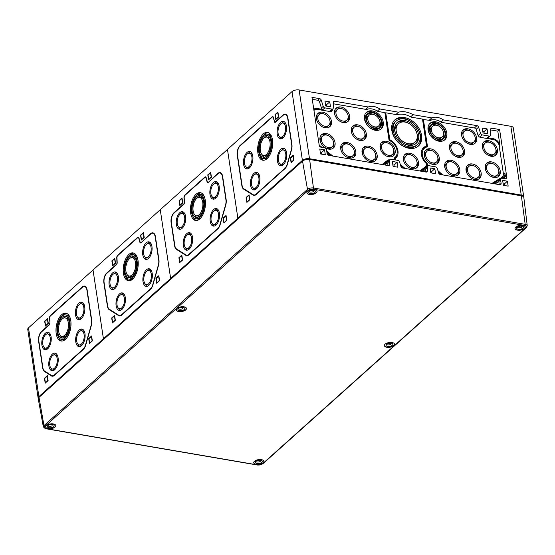 <?xml version="1.0" encoding="UTF-8"?>
<svg xmlns="http://www.w3.org/2000/svg" width="555" height="555" viewBox="0 0 555 555"><rect width="100%" height="100%" fill="white"/><g stroke="black" fill="none" stroke-linecap="round" stroke-linejoin="round"><path stroke-width="0.83" d="M160.249 209.728L93.025 269.994L103.424 338.751L170.649 278.485L171.46 278.624L170.649 278.485L237.873 218.219L238.678 218.358L237.873 218.219L302.406 160.367A5.21 2.428 171.4 0 1 309.51 158.716L521.242 195.048A5.21 2.428 171.4 0 1 523.712 196.678L513.313 127.921A5.21 2.428 171.4 0 0 510.85 126.29L299.11 89.959A5.21 2.428 171.4 0 0 292.006 91.61L160.249 209.728L170.649 278.485L160.249 209.728M104.236 338.89L103.424 338.751L104.236 338.89M140.915 242.375A1.304 0.666 -80.3 0 1 140.172 242.195A1.304 0.666 -80.3 0 1 140.11 242.029L138.958 237.928A2.171 1.11 -80.3 0 0 138.854 237.644A2.171 1.11 -80.3 0 0 137.619 237.353L117.611 255.286A2.171 1.11 -80.3 0 0 116.744 257.846L116.959 262.786A1.304 0.666 -80.3 0 1 116.439 264.319L106.72 273.032A7.381 3.781 -80.3 0 0 103.889 282.904L107.392 306.076A7.381 3.781 -80.3 0 0 109.196 309.648L118.631 315.642A7.381 3.781 -80.3 0 0 121.607 315.115L150.516 289.204A7.381 3.781 -80.3 0 0 150.759 288.968A7.381 3.781 -80.3 0 0 152.923 284.895L158.501 265.443A7.381 3.781 -80.3 0 0 158.931 259.879L155.421 236.701A7.381 3.781 -80.3 0 0 154.845 234.661A7.381 3.781 -80.3 0 0 150.641 233.662L141.136 242.604M112.429 322.913L115.343 320.304L114.594 315.365L111.68 317.973L112.429 322.913M156.663 283.258L159.576 280.65L158.827 275.71L155.913 278.319L156.663 283.258M112.623 265.796L115.537 263.188L114.788 258.248L111.874 260.864L112.623 265.796M141.303 240.086L144.217 237.478L143.468 232.538L140.561 235.147L141.303 240.086M141.469 239.503L140.838 235.327L143.301 233.114L143.932 237.297L141.574 239.843M140.838 235.327L143.301 233.114M140.561 235.147L140.928 235.209M112.79 265.221L112.159 261.037L114.621 258.831L115.253 263.008L112.894 265.554M112.159 261.037L114.843 258.595M111.874 260.864L112.242 260.926M156.829 282.682L156.198 278.499L158.661 276.293L159.292 280.469L156.933 283.015M156.198 278.499L158.883 276.057M155.913 278.319L156.281 278.381M112.596 322.33L111.964 318.154L114.427 315.948L115.058 320.124L112.7 322.67M111.964 318.154L114.427 315.948M111.68 317.973L112.048 318.036M128.85 254.488A14.118 7.236 -80.3 0 0 123.203 269.598A14.118 7.236 -80.3 0 0 128.33 280.747A14.118 7.236 -80.3 0 0 137.848 268.058A14.118 7.236 -80.3 0 0 133.103 252.92A14.118 7.236 -80.3 0 0 128.85 254.488M133.824 253.122A14.118 7.236 -80.3 0 0 130.321 254.738A14.118 7.236 -80.3 0 0 129.246 255.862M125.673 276.688A14.118 7.236 -80.3 0 0 129.079 280.795M128.621 279.033A12.377 6.341 -80.3 0 0 136.967 267.905A12.377 6.341 -80.3 0 0 132.811 254.634A12.377 6.341 -80.3 0 0 129.079 256.008A12.377 6.341 -80.3 0 0 124.133 269.258A12.377 6.341 -80.3 0 0 128.621 279.033L130.092 279.283A12.377 6.341 -80.3 0 0 133.658 278.055M137.231 257.229A12.377 6.341 -80.3 0 0 134.282 254.884L132.811 254.634M129.253 257.145A11.072 5.675 -80.3 0 0 124.819 269.002A11.072 5.675 -80.3 0 0 128.843 277.75A11.072 5.675 -80.3 0 0 136.308 267.794A11.072 5.675 -80.3 0 0 132.589 255.917A11.072 5.675 -80.3 0 0 129.253 257.145M133.484 256.223A11.072 5.675 -80.3 0 0 131.091 257.458A11.072 5.675 -80.3 0 0 130.668 257.867M127.685 275.266A11.072 5.675 -80.3 0 0 129.787 277.757M129.142 276.036A9.338 4.787 -80.3 0 0 135.434 267.642A9.338 4.787 -80.3 0 0 132.298 257.631A9.338 4.787 -80.3 0 0 129.481 258.665A9.338 4.787 -80.3 0 0 125.749 268.662A9.338 4.787 -80.3 0 0 129.142 276.036L130.973 276.348A9.338 4.787 -80.3 0 0 132.603 276.113M135.593 258.713A9.338 4.787 -80.3 0 0 134.137 257.943L132.298 257.631M146.173 242.84A8.901 4.565 -80.3 0 0 142.614 252.372A8.901 4.565 -80.3 0 0 145.847 259.4A8.901 4.565 -80.3 0 0 151.848 251.401A8.901 4.565 -80.3 0 0 148.858 241.848A8.901 4.565 -80.3 0 0 146.173 242.84M149.746 242.195A8.901 4.565 -80.3 0 0 148.012 243.152A8.901 4.565 -80.3 0 0 147.498 243.673M145.167 257.229A8.901 4.565 -80.3 0 0 146.797 259.372M146.138 257.686A7.166 3.67 -80.3 0 0 150.974 251.249A7.166 3.67 -80.3 0 0 148.567 243.562A7.166 3.67 -80.3 0 0 146.402 244.36A7.166 3.67 -80.3 0 0 143.537 252.032A7.166 3.67 -80.3 0 0 146.138 257.686L147.977 258.006A7.166 3.67 -80.3 0 0 149.045 257.895M151.369 244.339A7.166 3.67 -80.3 0 0 150.398 243.881L148.567 243.562M112.561 272.97A8.901 4.565 -80.3 0 0 109.002 282.502A8.901 4.565 -80.3 0 0 112.235 289.537A8.901 4.565 -80.3 0 0 118.236 281.531A8.901 4.565 -80.3 0 0 115.246 271.985A8.901 4.565 -80.3 0 0 112.561 272.97M116.134 272.325A8.901 4.565 -80.3 0 0 114.399 273.289A8.901 4.565 -80.3 0 0 113.886 273.809M111.555 287.365A8.901 4.565 -80.3 0 0 113.185 289.509M112.526 287.823A7.166 3.67 -80.3 0 0 117.362 281.378A7.166 3.67 -80.3 0 0 114.954 273.698A7.166 3.67 -80.3 0 0 112.79 274.489A7.166 3.67 -80.3 0 0 109.925 282.162A7.166 3.67 -80.3 0 0 112.526 287.823L114.365 288.135A7.166 3.67 -80.3 0 0 115.433 288.024M117.757 274.468A7.166 3.67 -80.3 0 0 116.793 274.01L114.954 273.698M146.43 269.786A8.901 4.565 -80.3 0 0 142.871 279.318A8.901 4.565 -80.3 0 0 146.104 286.345A8.901 4.565 -80.3 0 0 152.105 278.346A8.901 4.565 -80.3 0 0 149.115 268.793A8.901 4.565 -80.3 0 0 146.43 269.786M150.003 269.14A8.901 4.565 -80.3 0 0 148.268 270.098A8.901 4.565 -80.3 0 0 147.755 270.618M145.431 284.174A8.901 4.565 -80.3 0 0 147.054 286.318M146.395 284.632A7.166 3.67 -80.3 0 0 151.231 278.194A7.166 3.67 -80.3 0 0 148.823 270.507A7.166 3.67 -80.3 0 0 146.659 271.305A7.166 3.67 -80.3 0 0 143.794 278.978A7.166 3.67 -80.3 0 0 146.395 284.632L148.234 284.951A7.166 3.67 -80.3 0 0 149.302 284.84M151.626 271.284A7.166 3.67 -80.3 0 0 150.662 270.826L148.823 270.507M119.54 293.893A8.901 4.565 -80.3 0 0 115.981 303.425A8.901 4.565 -80.3 0 0 119.214 310.453A8.901 4.565 -80.3 0 0 125.215 302.447A8.901 4.565 -80.3 0 0 122.225 292.901A8.901 4.565 -80.3 0 0 119.54 293.893M123.113 293.248A8.901 4.565 -80.3 0 0 121.379 294.205A8.901 4.565 -80.3 0 0 120.865 294.726M118.541 308.282A8.901 4.565 -80.3 0 0 120.164 310.425M119.505 308.74A7.166 3.67 -80.3 0 0 124.341 302.302A7.166 3.67 -80.3 0 0 121.933 294.615A7.166 3.67 -80.3 0 0 119.769 295.413A7.166 3.67 -80.3 0 0 116.904 303.085A7.166 3.67 -80.3 0 0 119.505 308.74L121.344 309.059A7.166 3.67 -80.3 0 0 122.412 308.948M124.736 295.392A7.166 3.67 -80.3 0 0 123.772 294.927L121.933 294.615M121.552 314.74L150.454 288.822A6.951 3.559 -80.3 0 0 152.722 284.771L158.307 265.318A6.951 3.559 -80.3 0 0 158.702 260.08L155.199 236.902A6.951 3.559 -80.3 0 0 152.792 233.267A6.951 3.559 -80.3 0 0 150.696 234.037L140.977 242.757A1.734 0.888 -80.3 0 1 140.45 242.944A1.734 0.888 -80.3 0 1 139.902 242.292L138.75 238.192A1.734 0.888 -80.3 0 0 138.202 237.54A1.734 0.888 -80.3 0 0 137.675 237.727L117.667 255.668A1.734 0.888 -80.3 0 0 116.973 257.714L117.188 262.654A1.734 0.888 -80.3 0 1 116.494 264.7L106.775 273.414A6.951 3.559 -80.3 0 0 104.111 282.703L107.615 305.881A6.951 3.559 -80.3 0 0 109.314 309.232L118.742 315.233A6.951 3.559 -80.3 0 0 119.457 315.511A6.951 3.559 -80.3 0 0 121.552 314.74L150.821 288.884A6.951 3.559 -80.3 0 0 150.911 288.808M119.644 315.531A6.951 3.559 -80.3 0 0 119.825 315.573A6.951 3.559 -80.3 0 0 121.92 314.803L121.607 315.115M138.937 237.866A1.734 0.888 -80.3 0 0 138.57 237.602A1.734 0.888 -80.3 0 0 138.375 237.609M140.269 242.355A1.734 0.888 -80.3 0 0 140.353 242.584A1.734 0.888 -80.3 0 0 140.644 242.937M154.928 234.862A6.951 3.559 -80.3 0 0 153.159 233.329A6.951 3.559 -80.3 0 0 152.972 233.308M227.474 149.462L237.873 218.219L227.474 149.462M208.139 182.109A1.304 0.666 -80.3 0 1 207.397 181.936A1.304 0.666 -80.3 0 1 207.334 181.762L206.182 177.669A2.171 1.11 -80.3 0 0 206.078 177.378A2.171 1.11 -80.3 0 0 204.844 177.087L184.836 195.02A2.171 1.11 -80.3 0 0 183.969 197.58L184.184 202.519A1.304 0.666 -80.3 0 1 183.663 204.053L173.944 212.766A7.381 3.781 -80.3 0 0 171.106 222.638L174.617 245.816A7.381 3.781 -80.3 0 0 176.421 249.382L185.849 255.376A7.381 3.781 -80.3 0 0 188.832 254.856L217.74 228.938A7.381 3.781 -80.3 0 0 217.983 228.702A7.381 3.781 -80.3 0 0 220.148 224.629L225.725 205.177A7.381 3.781 -80.3 0 0 226.156 199.613L222.645 176.441A7.381 3.781 -80.3 0 0 222.062 174.395A7.381 3.781 -80.3 0 0 217.858 173.396L208.361 182.338M179.653 262.647L182.567 260.038L181.818 255.099L178.904 257.707L179.653 262.647M223.887 222.992L226.801 220.384L226.051 215.444L223.138 218.059L223.887 222.992M179.848 205.537L182.761 202.922L182.012 197.982L179.099 200.598L179.848 205.537M208.527 179.82L211.441 177.212L210.692 172.272L207.778 174.881L208.527 179.82M208.694 179.237L208.063 175.061L210.525 172.855L211.157 177.031L208.798 179.577M208.063 175.061L210.747 172.619M207.778 174.881L208.146 174.943M180.014 204.955L179.383 200.778L181.846 198.565L182.477 202.742L180.118 205.288M179.383 200.778L181.846 198.565M179.099 200.598L179.466 200.66M224.053 222.416L223.422 218.233L225.885 216.027L226.516 220.203L224.158 222.749M223.422 218.233L226.107 215.791M223.138 218.059L223.505 218.122M179.82 262.071L179.189 257.888L181.651 255.682L182.283 259.858L179.924 262.404M179.189 257.888L181.874 255.446M178.904 257.707L179.272 257.777M196.075 194.222A14.118 7.236 -80.3 0 0 190.427 209.332A14.118 7.236 -80.3 0 0 195.554 220.481A14.118 7.236 -80.3 0 0 205.073 207.792A14.118 7.236 -80.3 0 0 200.327 192.654A14.118 7.236 -80.3 0 0 196.075 194.222M201.049 192.856A14.118 7.236 -80.3 0 0 197.545 194.472A14.118 7.236 -80.3 0 0 196.47 195.596M192.897 216.422A14.118 7.236 -80.3 0 0 196.303 220.529M195.846 218.767A12.377 6.341 -80.3 0 0 204.191 207.639A12.377 6.341 -80.3 0 0 200.036 194.368A12.377 6.341 -80.3 0 0 196.303 195.742A12.377 6.341 -80.3 0 0 191.35 208.992A12.377 6.341 -80.3 0 0 195.846 218.767L197.316 219.017A12.377 6.341 -80.3 0 0 200.882 217.789M204.455 196.963A12.377 6.341 -80.3 0 0 201.507 194.618L200.036 194.368M196.477 196.879A11.072 5.675 -80.3 0 0 192.044 208.736A11.072 5.675 -80.3 0 0 196.068 217.484A11.072 5.675 -80.3 0 0 203.532 207.528A11.072 5.675 -80.3 0 0 199.814 195.651A11.072 5.675 -80.3 0 0 196.477 196.879M200.709 195.957A11.072 5.675 -80.3 0 0 198.315 197.198A11.072 5.675 -80.3 0 0 197.892 197.608M194.909 215A11.072 5.675 -80.3 0 0 197.011 217.491M196.359 215.77A9.338 4.787 -80.3 0 0 202.658 207.376A9.338 4.787 -80.3 0 0 199.523 197.365A9.338 4.787 -80.3 0 0 196.706 198.399A9.338 4.787 -80.3 0 0 192.974 208.396A9.338 4.787 -80.3 0 0 196.359 215.77L198.197 216.089A9.338 4.787 -80.3 0 0 199.828 215.846M202.811 198.447A9.338 4.787 -80.3 0 0 201.361 197.677L199.523 197.365M213.398 182.574A8.901 4.565 -80.3 0 0 209.839 192.106A8.901 4.565 -80.3 0 0 213.071 199.134A8.901 4.565 -80.3 0 0 219.072 191.135A8.901 4.565 -80.3 0 0 216.082 181.589A8.901 4.565 -80.3 0 0 213.398 182.574M216.97 181.929A8.901 4.565 -80.3 0 0 215.236 182.886A8.901 4.565 -80.3 0 0 214.723 183.407M212.392 196.963A8.901 4.565 -80.3 0 0 214.022 199.106M213.363 197.427A7.166 3.67 -80.3 0 0 218.191 190.982A7.166 3.67 -80.3 0 0 215.784 183.296A7.166 3.67 -80.3 0 0 213.626 184.094A7.166 3.67 -80.3 0 0 210.761 191.766A7.166 3.67 -80.3 0 0 213.363 197.427L215.201 197.74A7.166 3.67 -80.3 0 0 216.27 197.629M218.594 184.073A7.166 3.67 -80.3 0 0 217.622 183.615L215.784 183.296M179.785 212.704A8.901 4.565 -80.3 0 0 176.226 222.236A8.901 4.565 -80.3 0 0 179.459 229.27A8.901 4.565 -80.3 0 0 185.46 221.265A8.901 4.565 -80.3 0 0 182.47 211.719A8.901 4.565 -80.3 0 0 179.785 212.704M183.358 212.059A8.901 4.565 -80.3 0 0 181.624 213.023A8.901 4.565 -80.3 0 0 181.11 213.543M178.779 227.099A8.901 4.565 -80.3 0 0 180.41 229.243M179.751 227.557A7.166 3.67 -80.3 0 0 184.579 221.112A7.166 3.67 -80.3 0 0 182.172 213.432A7.166 3.67 -80.3 0 0 180.014 214.223A7.166 3.67 -80.3 0 0 177.149 221.896A7.166 3.67 -80.3 0 0 179.751 227.557L181.589 227.869A7.166 3.67 -80.3 0 0 182.657 227.765M184.981 214.209A7.166 3.67 -80.3 0 0 184.01 213.744L182.172 213.432M213.654 209.519A8.901 4.565 -80.3 0 0 210.095 219.052A8.901 4.565 -80.3 0 0 213.328 226.079A8.901 4.565 -80.3 0 0 219.329 218.08A8.901 4.565 -80.3 0 0 216.339 208.534A8.901 4.565 -80.3 0 0 213.654 209.519M217.227 208.874A8.901 4.565 -80.3 0 0 215.493 209.832A8.901 4.565 -80.3 0 0 214.979 210.352M212.655 223.908A8.901 4.565 -80.3 0 0 214.279 226.058M213.62 224.373A7.166 3.67 -80.3 0 0 218.455 217.928A7.166 3.67 -80.3 0 0 216.048 210.241A7.166 3.67 -80.3 0 0 213.883 211.039A7.166 3.67 -80.3 0 0 211.018 218.712A7.166 3.67 -80.3 0 0 213.62 224.373L215.458 224.685A7.166 3.67 -80.3 0 0 216.526 224.574M218.85 211.018A7.166 3.67 -80.3 0 0 217.886 210.56L216.048 210.241M186.764 233.627A8.901 4.565 -80.3 0 0 183.205 243.159A8.901 4.565 -80.3 0 0 186.438 250.187A8.901 4.565 -80.3 0 0 192.439 242.188A8.901 4.565 -80.3 0 0 189.449 232.635A8.901 4.565 -80.3 0 0 186.764 233.627M190.337 232.982A8.901 4.565 -80.3 0 0 188.603 233.939A8.901 4.565 -80.3 0 0 188.089 234.46M185.765 248.016A8.901 4.565 -80.3 0 0 187.389 250.159M186.73 248.474A7.166 3.67 -80.3 0 0 191.565 242.035A7.166 3.67 -80.3 0 0 189.158 234.349A7.166 3.67 -80.3 0 0 186.993 235.147A7.166 3.67 -80.3 0 0 184.128 242.819A7.166 3.67 -80.3 0 0 186.73 248.474L188.568 248.793A7.166 3.67 -80.3 0 0 189.637 248.682M191.961 235.126A7.166 3.67 -80.3 0 0 190.996 234.668L189.158 234.349M188.776 254.474L217.678 228.556A6.951 3.559 -80.3 0 0 219.947 224.504L225.531 205.052A6.951 3.559 -80.3 0 0 225.927 199.814L222.423 176.636A6.951 3.559 -80.3 0 0 220.016 173A6.951 3.559 -80.3 0 0 217.921 173.777L208.201 182.491A1.734 0.888 -80.3 0 1 207.674 182.685A1.734 0.888 -80.3 0 1 207.126 182.026L205.974 177.933A1.734 0.888 -80.3 0 0 205.426 177.274A1.734 0.888 -80.3 0 0 204.899 177.468L184.891 195.402A1.734 0.888 -80.3 0 0 184.198 197.448L184.413 202.388A1.734 0.888 -80.3 0 1 183.719 204.434L173.999 213.148A6.951 3.559 -80.3 0 0 171.335 222.437L174.839 245.615A6.951 3.559 -80.3 0 0 176.539 248.966L185.967 254.967A6.951 3.559 -80.3 0 0 186.681 255.245A6.951 3.559 -80.3 0 0 188.776 254.474L218.046 228.625A6.951 3.559 -80.3 0 0 218.136 228.542M186.862 255.265A6.951 3.559 -80.3 0 0 187.049 255.307A6.951 3.559 -80.3 0 0 189.144 254.537L188.832 254.856M206.162 177.6A1.734 0.888 -80.3 0 0 205.794 177.336A1.734 0.888 -80.3 0 0 205.6 177.343M207.494 182.089A1.734 0.888 -80.3 0 0 207.577 182.317A1.734 0.888 -80.3 0 0 207.868 182.678M222.153 174.596A6.951 3.559 -80.3 0 0 220.384 173.07A6.951 3.559 -80.3 0 0 220.196 173.042M395.75 160.006L395.5 158.341L394.765 159.007M423.111 148.109A12.161 8.769 48.1 0 1 425.463 147.068L426.58 146.069A12.161 8.769 48.1 0 0 423.645 147.575A12.161 8.769 48.1 0 0 426.379 163.642L426.795 166.382A2.754 1.984 48.1 0 0 425.352 166.687L421.335 169.899L420.697 171.134M426.205 167.235L426.795 166.382M425.414 167.867A2.171 1.568 48.1 0 0 424.603 168.13L420.905 171.093M384.955 113.109L385.746 112.783L397.019 114.719A21.132 15.242 48.1 0 1 411.227 117.154L422.501 119.089L426.58 146.069M419.49 170.926A12.016 8.665 48.1 0 0 421.335 169.899M321.65 154.137L321.428 152.639L320.304 152.445M324.564 149.829L319.784 149.004L320.533 153.943L325.306 154.762L324.564 149.829L321.428 152.639M394.216 166.59L393.988 165.092L392.871 164.897M397.13 162.282L392.35 161.456L393.093 166.396L397.873 167.215L397.13 162.282L393.988 165.092M326.826 106.185L326.597 104.687L325.48 104.493M329.732 101.87L324.959 101.052L325.702 105.991L330.482 106.81L329.732 101.87L326.597 104.687M504.495 185.516L504.273 184.017L503.149 183.823M507.409 181.201L502.629 180.382L503.378 185.321L508.151 186.14L507.409 181.201L504.273 184.017M431.936 173.063L431.707 171.564L430.583 171.37M434.842 168.755L430.063 167.929L430.812 172.869L435.592 173.687L434.842 168.755L431.707 171.564M484.154 133.179L483.932 131.681L482.808 131.493M487.068 128.871L482.288 128.052L483.037 132.992L487.817 133.81L487.068 128.871L483.932 131.681M316.433 109.328L317.349 108.509A6.951 5.009 48.1 0 0 313.776 109.286M317.349 108.509L323.059 109.488L324.848 107.878A1.734 1.256 48.1 0 1 323.211 106.373L321.269 100.164A1.734 1.256 48.1 0 0 319.631 98.658L311.972 97.34L319.236 145.396A1.734 1.256 48.1 0 0 320.936 147.172L324.432 147.769A2.171 1.568 48.1 0 1 326.555 149.982L327.103 153.589A1.734 1.256 48.1 0 0 328.803 155.365L388.368 165.584A1.734 1.256 48.1 0 0 389.298 165.362A1.734 1.256 48.1 0 0 389.624 164.578L389.714 160.194A1.734 1.256 48.1 0 1 390.04 159.417L388.923 160.416A1.734 1.256 48.1 0 0 388.597 161.2L389.714 160.194M312.271 99.31L317.842 100.268A1.734 1.256 48.1 0 1 319.479 101.766L321.421 107.982A1.734 1.256 48.1 0 0 323.059 109.488M499.278 146.437L500.013 145.771A6.951 5.009 48.1 0 0 493.215 138.688L487.505 137.709A1.734 1.256 48.1 0 0 488.435 137.48L490.225 135.871A1.734 1.256 48.1 0 0 490.558 135.094L490.675 129.232A1.734 1.256 48.1 0 1 491.002 128.448A1.734 1.256 48.1 0 1 491.931 128.226L499.59 129.537L497.8 131.147L490.662 129.919M500.013 145.771L497.8 131.147M439.685 174.256L440.233 173.764L438.388 172.078M440.233 173.764A14.069 10.15 48.1 0 0 441.287 174.665M437.944 170.642L440.691 173.167A13.029 9.393 48.1 0 0 443.015 174.964M487.505 137.709L489.295 136.1A1.734 1.256 48.1 0 0 490.225 135.871M390.04 159.417A1.734 1.256 48.1 0 1 390.97 159.188L397.873 160.374A1.734 1.256 48.1 0 1 399.51 161.873L400.96 166.528A1.734 1.256 48.1 0 0 402.597 168.026L426.087 172.057A1.734 1.256 48.1 0 0 427.017 171.835A1.734 1.256 48.1 0 0 427.343 171.051L427.433 166.667A1.734 1.256 48.1 0 1 427.759 165.889A1.734 1.256 48.1 0 1 428.689 165.661L435.585 166.847A1.734 1.256 48.1 0 1 437.222 168.345L438.679 172.994A1.734 1.256 48.1 0 0 440.316 174.499L499.882 184.725A1.734 1.256 48.1 0 0 500.811 184.496A1.734 1.256 48.1 0 0 501.123 183.455L500.575 179.848A2.171 1.568 48.1 0 1 500.964 178.543A2.171 1.568 48.1 0 1 502.129 178.266L505.619 178.863A1.734 1.256 48.1 0 0 506.548 178.634A1.734 1.256 48.1 0 0 506.861 177.593L499.59 129.537M500.964 178.543L499.847 179.549A2.171 1.568 48.1 0 0 499.458 180.854L500.575 179.848M499.264 184.614L498.806 181.575L499.458 180.854M427.759 165.889L426.635 166.888A1.734 1.256 48.1 0 0 426.309 167.672L427.433 166.667M425.567 171.967L425.623 169.102L426.309 167.672M387.848 165.494L387.903 162.629L388.597 161.2M332.313 109.397L332.299 110.001A2.754 1.984 48.1 0 1 331.293 111.527A2.754 1.984 48.1 0 1 330.308 111.597L317.488 109.397A5.932 4.28 48.1 0 0 315.358 109.543L313.95 110.056A6.514 4.697 48.1 0 0 313.894 110.077M330.447 111.617A2.171 1.568 48.1 0 0 330.683 110.854M394.681 158.487A11.724 8.457 48.1 0 0 395.805 156.878L396.464 155.539A11.142 8.034 48.1 0 0 389.062 140.242L384.886 112.637L377.893 111.437A13.32 9.601 48.1 0 0 367.313 109.3A13.32 9.601 48.1 0 0 366.758 109.522L333.312 103.785M387.702 161.394A2.171 1.568 48.1 0 0 386.89 161.658L383.186 164.627M394.903 158.876A12.161 8.769 48.1 0 0 396.901 154.38M502.559 177.843A6.951 5.009 48.1 0 0 503.163 175.664M432.47 119.818A14.333 10.337 48.1 0 0 429.48 120.289M422.563 119.436L430.354 120.442A13.32 9.601 48.1 0 1 430.909 120.213L430.305 120.428M399.184 114.274A22.151 15.97 48.1 0 0 396.374 114.607M368.874 108.905A14.333 10.337 48.1 0 0 365.884 109.377M329.927 111.527A1.734 1.256 48.1 0 0 329.982 111.486L332.896 108.877A1.734 1.256 48.1 0 0 333.222 108.093L333.34 102.231A1.734 1.256 48.1 0 1 333.666 101.454A1.734 1.256 48.1 0 1 334.596 101.225L368.194 106.99L365.592 109.328M315.691 109.446A6.951 5.009 48.1 0 0 313.832 109.654M423.361 119.242L427.537 146.846A11.142 8.034 48.1 0 0 426.289 147.165L424.88 147.679A11.724 8.457 48.1 0 0 422.098 149.663M425.775 146.791L425.858 147.325M501.72 178.238A6.514 4.697 48.1 0 0 502.365 177.329L503.024 175.984A5.932 4.28 48.1 0 0 503.35 173.403L499.153 145.625A5.932 4.28 48.1 0 0 493.346 139.576L480.526 137.376A2.754 1.984 48.1 0 1 477.931 134.99L475.989 128.774A0.722 0.52 48.1 0 0 475.309 128.149L441.489 122.35A13.32 9.601 48.1 0 0 430.909 120.213M494.006 183.136L499.958 179.445M329.365 111.43L331.966 109.099L324.848 107.878M331.966 109.099A1.734 1.256 48.1 0 0 332.896 108.877M377.4 111.104L379.773 108.981A14.333 10.337 48.1 0 0 368.194 106.99M395.902 114.524L398.504 112.193L379.773 108.981M410.665 116.841L413.059 114.691A22.151 15.97 48.1 0 0 398.504 112.193M429.188 120.241L431.79 117.903L413.059 114.691M440.996 122.017L443.369 119.894A14.333 10.337 48.1 0 0 431.79 117.903M478.153 135.524L480.547 133.373L478.604 127.164A1.734 1.256 48.1 0 0 476.967 125.659L443.369 119.894M480.547 133.373A1.734 1.256 48.1 0 0 482.184 134.879L489.295 136.1M503.552 178.509L503.753 178.328A7.992 5.765 48.1 0 0 504.335 177.884A7.992 5.765 48.1 0 0 505.411 176.393L504.883 172.945A6.951 5.009 48.1 0 1 503.642 177.107A6.951 5.009 48.1 0 1 503.128 177.496L501.928 178.238M505.001 178.759L504.793 177.406M499.923 179.48L494.318 182.956A13.029 9.393 48.1 0 1 493.097 183.559M426.656 166.875L422.66 170.073A13.029 9.393 48.1 0 1 420.773 171.148M400.224 164.169L402.972 166.694A13.029 9.393 48.1 0 0 405.303 168.491M388.944 160.402L384.948 163.6A13.029 9.393 48.1 0 1 383.054 164.675M326.735 151.168L331.508 155.018A13.029 9.393 48.1 0 0 332.979 156.08M322.004 147.352L320.526 146.159A6.951 5.009 48.1 0 1 319.146 144.793M523.705 197.067A5.21 2.428 171.4 0 0 523.712 196.678M394.889 159.861L394.577 157.773A11.142 8.034 48.1 0 0 396.464 155.539M381.778 164.453A12.016 8.665 48.1 0 0 383.616 163.427L382.985 164.662M389.423 159.972L389.048 159.909A2.754 1.984 48.1 0 0 387.633 160.215L383.616 163.427M315.358 109.543A5.932 4.28 48.1 0 0 313.964 110.535M491.036 156.26A8.901 6.417 48.1 0 0 495.802 155.102A8.901 6.417 48.1 0 0 496.461 146.867A8.901 6.417 48.1 0 0 488.677 140.686A8.901 6.417 48.1 0 0 483.911 141.837A8.901 6.417 48.1 0 0 483.252 150.072A8.901 6.417 48.1 0 0 491.036 156.26M432.942 164.419A8.901 6.417 48.1 0 0 437.708 163.26A8.901 6.417 48.1 0 0 438.367 155.025A8.901 6.417 48.1 0 0 430.583 148.844A8.901 6.417 48.1 0 0 425.817 150.003A8.901 6.417 48.1 0 0 425.158 158.237A8.901 6.417 48.1 0 0 432.942 164.419M453.435 175.893A8.901 6.417 48.1 0 0 458.201 174.735A8.901 6.417 48.1 0 0 458.86 166.5A8.901 6.417 48.1 0 0 451.083 160.319A8.901 6.417 48.1 0 0 446.317 161.477A8.901 6.417 48.1 0 0 445.658 169.712A8.901 6.417 48.1 0 0 453.435 175.893M426.289 147.165A11.142 8.034 48.1 0 0 427.17 163.364L426.42 163.926M427.579 166.049L427.17 163.364M491.813 183.337A12.016 8.665 48.1 0 0 493.041 182.748L492.653 183.483M503.024 175.984A5.932 4.28 48.1 0 1 501.852 177.281L493.041 182.748M474.796 179.556A8.901 6.417 48.1 0 0 479.562 178.398A8.901 6.417 48.1 0 0 480.221 170.163A8.901 6.417 48.1 0 0 472.437 163.982A8.901 6.417 48.1 0 0 467.671 165.14A8.901 6.417 48.1 0 0 467.012 173.375A8.901 6.417 48.1 0 0 474.796 179.556M493.888 177.468A8.901 6.417 48.1 0 0 498.654 176.31A8.901 6.417 48.1 0 0 499.313 168.075A8.901 6.417 48.1 0 0 491.529 161.894A8.901 6.417 48.1 0 0 486.763 163.052A8.901 6.417 48.1 0 0 486.104 171.287A8.901 6.417 48.1 0 0 493.888 177.468M458.215 157.287A8.901 6.417 48.1 0 0 462.981 156.128A8.901 6.417 48.1 0 0 463.64 147.894A8.901 6.417 48.1 0 0 455.856 141.712A8.901 6.417 48.1 0 0 451.09 142.871A8.901 6.417 48.1 0 0 450.431 151.106A8.901 6.417 48.1 0 0 458.215 157.287M470.3 144.376A8.901 6.417 48.1 0 0 475.066 143.218A8.901 6.417 48.1 0 0 475.725 134.983A8.901 6.417 48.1 0 0 467.941 128.802A8.901 6.417 48.1 0 0 463.175 129.953A8.901 6.417 48.1 0 0 462.516 138.188A8.901 6.417 48.1 0 0 470.3 144.376M438.915 141.206A11.072 7.985 48.1 0 0 444.846 139.77A11.072 7.985 48.1 0 0 445.665 129.523A11.072 7.985 48.1 0 0 435.987 121.836A11.072 7.985 48.1 0 0 430.063 123.272A11.072 7.985 48.1 0 0 429.237 133.519A11.072 7.985 48.1 0 0 438.915 141.206M395.5 158.341A12.161 8.769 48.1 0 0 395.771 158.119A12.161 8.769 48.1 0 0 389.825 139.756L389.208 140.311M389.825 139.756L385.746 112.783M412.122 168.803A8.901 6.417 48.1 0 0 416.881 167.645A8.901 6.417 48.1 0 0 417.547 159.41A8.901 6.417 48.1 0 0 409.763 153.229A8.901 6.417 48.1 0 0 404.997 154.387A8.901 6.417 48.1 0 0 404.338 162.615A8.901 6.417 48.1 0 0 412.122 168.803M409.014 148.289A17.593 12.682 48.1 0 0 418.428 146A17.593 12.682 48.1 0 0 419.733 129.731A17.593 12.682 48.1 0 0 404.366 117.521A17.593 12.682 48.1 0 0 394.945 119.804A17.593 12.682 48.1 0 0 393.648 136.072A17.593 12.682 48.1 0 0 409.014 148.289M325.098 127.782A8.901 6.417 48.1 0 0 329.864 126.623A8.901 6.417 48.1 0 0 330.523 118.388A8.901 6.417 48.1 0 0 322.746 112.207A8.901 6.417 48.1 0 0 317.98 113.366A8.901 6.417 48.1 0 0 317.321 121.6A8.901 6.417 48.1 0 0 325.098 127.782M388.826 156.85A8.901 6.417 48.1 0 0 393.592 155.691A8.901 6.417 48.1 0 0 394.251 147.457A8.901 6.417 48.1 0 0 386.474 141.275A8.901 6.417 48.1 0 0 381.708 142.434A8.901 6.417 48.1 0 0 381.049 150.669A8.901 6.417 48.1 0 0 388.826 156.85M349.442 158.043A8.901 6.417 48.1 0 0 354.208 156.892A8.901 6.417 48.1 0 0 354.867 148.657A8.901 6.417 48.1 0 0 347.09 142.469A8.901 6.417 48.1 0 0 342.324 143.627A8.901 6.417 48.1 0 0 341.665 151.862A8.901 6.417 48.1 0 0 349.442 158.043M370.802 161.713A8.901 6.417 48.1 0 0 375.568 160.555A8.901 6.417 48.1 0 0 376.228 152.32A8.901 6.417 48.1 0 0 368.444 146.138A8.901 6.417 48.1 0 0 363.678 147.297A8.901 6.417 48.1 0 0 363.019 155.525A8.901 6.417 48.1 0 0 370.802 161.713M328.685 149.122A8.901 6.417 48.1 0 0 333.451 147.963A8.901 6.417 48.1 0 0 334.11 139.728A8.901 6.417 48.1 0 0 326.333 133.547A8.901 6.417 48.1 0 0 321.567 134.698A8.901 6.417 48.1 0 0 320.908 142.933A8.901 6.417 48.1 0 0 328.685 149.122M359.994 140.429A8.901 6.417 48.1 0 0 364.76 139.27A8.901 6.417 48.1 0 0 365.419 131.035A8.901 6.417 48.1 0 0 357.635 124.854A8.901 6.417 48.1 0 0 352.869 126.013A8.901 6.417 48.1 0 0 352.21 134.248A8.901 6.417 48.1 0 0 359.994 140.429M343.254 122.572A8.901 6.417 48.1 0 0 348.02 121.413A8.901 6.417 48.1 0 0 348.679 113.178A8.901 6.417 48.1 0 0 340.902 106.997A8.901 6.417 48.1 0 0 336.136 108.156A8.901 6.417 48.1 0 0 335.477 116.39A8.901 6.417 48.1 0 0 343.254 122.572M375.326 130.293A11.072 7.985 48.1 0 0 381.25 128.857A11.072 7.985 48.1 0 0 382.069 118.61A11.072 7.985 48.1 0 0 372.391 110.924A11.072 7.985 48.1 0 0 366.466 112.36A11.072 7.985 48.1 0 0 365.648 122.606A11.072 7.985 48.1 0 0 375.326 130.293M404.824 120.56A14.118 10.177 -131.9 0 1 417.159 130.363A14.118 10.177 -131.9 0 1 416.111 143.412A14.118 10.177 -131.9 0 1 399.114 139.7A14.118 10.177 -131.9 0 1 397.269 122.391A14.118 10.177 -131.9 0 1 404.824 120.56M404.595 119.041A15.852 11.433 -131.9 0 1 418.449 130.043A15.852 11.433 -131.9 0 1 417.27 144.709A15.852 11.433 -131.9 0 1 398.178 140.533A15.852 11.433 -131.9 0 1 396.11 121.101A15.852 11.433 -131.9 0 1 404.595 119.041M409.992 154.748A7.166 5.168 -131.9 0 1 416.257 159.722A7.166 5.168 -131.9 0 1 415.723 166.347A7.166 5.168 -131.9 0 1 407.092 164.46A7.166 5.168 -131.9 0 1 406.156 155.678A7.166 5.168 -131.9 0 1 409.992 154.748M363.157 147.845A8.901 6.417 -131.9 0 1 367.327 147.137A8.901 6.417 -131.9 0 1 369.706 147.921M375.603 154.491A8.901 6.417 -131.9 0 1 374.965 161.012M415.723 166.347L414.606 167.353A7.166 5.168 -131.9 0 1 409.736 168.019M403.846 161.45A7.166 5.168 -131.9 0 1 405.039 156.683L406.156 155.678M405.053 122.079A12.377 8.929 -131.9 0 1 415.868 130.675A12.377 8.929 -131.9 0 1 414.953 142.122A12.377 8.929 -131.9 0 1 400.044 138.861A12.377 8.929 -131.9 0 1 398.428 123.689A12.377 8.929 -131.9 0 1 405.053 122.079M414.953 142.122L413.829 143.128A12.377 8.929 -131.9 0 1 405.094 144.161M395.327 133.262A12.377 8.929 -131.9 0 1 397.304 124.688L398.428 123.689M396.735 122.926A14.118 10.177 -131.9 0 1 403.7 121.559A14.118 10.177 -131.9 0 1 407.169 122.648M416.937 133.547A14.118 10.177 -131.9 0 1 415.529 143.884M417.27 144.709L416.375 145.507A15.852 11.433 -131.9 0 1 397.283 141.338A15.852 11.433 -131.9 0 1 395.209 121.906L396.11 121.101M394.515 120.22A17.593 12.682 -131.9 0 1 403.464 118.319A17.593 12.682 -131.9 0 1 418.657 130.175A17.593 12.682 -131.9 0 1 417.971 146.388M521.027 195.749A3.906 1.825 171.4 0 0 520.576 195.651L318.577 161.012M318.577 160.985L308.837 159.32A3.906 1.825 171.4 0 0 303.911 160.249M372.911 114.344A7.166 5.168 -131.9 0 1 379.176 119.318A7.166 5.168 -131.9 0 1 378.642 125.943A7.166 5.168 -131.9 0 1 370.012 124.056A7.166 5.168 -131.9 0 1 369.075 115.273A7.166 5.168 -131.9 0 1 372.911 114.344M378.642 125.943L377.525 126.949A7.166 5.168 -131.9 0 1 372.655 127.615M366.758 121.045A7.166 5.168 -131.9 0 1 367.951 116.279L369.075 115.273M367.396 114.524A8.901 6.417 -131.9 0 1 371.559 113.824A8.901 6.417 -131.9 0 1 373.945 114.607M379.835 121.177A8.901 6.417 -131.9 0 1 379.204 127.692M372.683 112.818A8.901 6.417 -131.9 0 1 380.459 119.006A8.901 6.417 -131.9 0 1 379.8 127.241A8.901 6.417 -131.9 0 1 369.075 124.896A8.901 6.417 -131.9 0 1 367.916 113.976A8.901 6.417 -131.9 0 1 372.683 112.818M372.62 112.443A9.338 6.736 -131.9 0 1 380.785 118.923A9.338 6.736 -131.9 0 1 380.092 127.56A9.338 6.736 -131.9 0 1 368.846 125.104A9.338 6.736 -131.9 0 1 367.625 113.657A9.338 6.736 -131.9 0 1 372.62 112.443M380.092 127.56L379.197 128.365A9.338 6.736 -131.9 0 1 367.951 125.909A9.338 6.736 -131.9 0 1 366.73 114.462L367.625 113.657M366.036 112.79A11.072 7.985 -131.9 0 1 371.496 111.728A11.072 7.985 -131.9 0 1 380.994 119.054A11.072 7.985 -131.9 0 1 380.785 129.232M436.507 125.257A7.166 5.168 -131.9 0 1 442.765 130.231A7.166 5.168 -131.9 0 1 442.238 136.856A7.166 5.168 -131.9 0 1 433.608 134.969A7.166 5.168 -131.9 0 1 432.671 126.186A7.166 5.168 -131.9 0 1 436.507 125.257M442.238 136.856L441.114 137.862A7.166 5.168 -131.9 0 1 436.251 138.528M430.354 131.958A7.166 5.168 -131.9 0 1 431.547 127.192L432.671 126.186M430.992 125.437A8.901 6.417 -131.9 0 1 435.155 124.736A8.901 6.417 -131.9 0 1 437.541 125.52M443.431 132.09A8.901 6.417 -131.9 0 1 442.793 138.611M436.279 123.737A8.901 6.417 -131.9 0 1 444.055 129.919A8.901 6.417 -131.9 0 1 443.396 138.153A8.901 6.417 -131.9 0 1 432.671 135.808A8.901 6.417 -131.9 0 1 431.512 124.889A8.901 6.417 -131.9 0 1 436.279 123.737M436.216 123.356A9.338 6.736 -131.9 0 1 444.375 129.842A9.338 6.736 -131.9 0 1 443.688 138.472A9.338 6.736 -131.9 0 1 432.442 136.017A9.338 6.736 -131.9 0 1 431.221 124.57A9.338 6.736 -131.9 0 1 436.216 123.356M443.688 138.472L442.793 139.277A9.338 6.736 -131.9 0 1 431.54 136.821A9.338 6.736 -131.9 0 1 430.326 125.374L431.221 124.57M429.632 123.703A11.072 7.985 -131.9 0 1 435.092 122.641A11.072 7.985 -131.9 0 1 444.583 129.967A11.072 7.985 -131.9 0 1 444.375 140.144M341.131 108.516A7.166 5.168 -131.9 0 1 347.388 113.491A7.166 5.168 -131.9 0 1 346.861 120.123A7.166 5.168 -131.9 0 1 338.231 118.236A7.166 5.168 -131.9 0 1 337.294 109.446A7.166 5.168 -131.9 0 1 341.131 108.516M346.861 120.123L345.737 121.122A7.166 5.168 -131.9 0 1 340.874 121.795M334.977 115.218A7.166 5.168 -131.9 0 1 336.17 110.452L337.294 109.446M335.615 108.704A8.901 6.417 -131.9 0 1 339.778 108.003A8.901 6.417 -131.9 0 1 342.164 108.78M348.054 115.357A8.901 6.417 -131.9 0 1 347.416 121.871M468.17 130.321A7.166 5.168 -131.9 0 1 474.435 135.295A7.166 5.168 -131.9 0 1 473.901 141.92A7.166 5.168 -131.9 0 1 465.27 140.033A7.166 5.168 -131.9 0 1 464.334 131.251A7.166 5.168 -131.9 0 1 468.17 130.321M473.901 141.92L472.784 142.926A7.166 5.168 -131.9 0 1 467.914 143.592M462.024 137.023A7.166 5.168 -131.9 0 1 463.217 132.256L464.334 131.251M462.655 130.501A8.901 6.417 -131.9 0 1 466.824 129.801A8.901 6.417 -131.9 0 1 469.204 130.585M475.094 137.154A8.901 6.417 -131.9 0 1 474.463 143.669M322.975 113.726A7.166 5.168 -131.9 0 1 329.24 118.701A7.166 5.168 -131.9 0 1 328.706 125.333A7.166 5.168 -131.9 0 1 320.075 123.446A7.166 5.168 -131.9 0 1 319.139 114.656A7.166 5.168 -131.9 0 1 322.975 113.726M328.706 125.333L327.589 126.339A7.166 5.168 -131.9 0 1 322.719 127.005M316.829 120.428A7.166 5.168 -131.9 0 1 318.022 115.662L319.139 114.656M317.46 113.914A8.901 6.417 -131.9 0 1 321.623 113.213A8.901 6.417 -131.9 0 1 324.009 113.99M329.899 120.567A8.901 6.417 -131.9 0 1 329.268 127.081M488.913 142.205A7.166 5.168 -131.9 0 1 495.171 147.179A7.166 5.168 -131.9 0 1 494.644 153.804A7.166 5.168 -131.9 0 1 486.013 151.917A7.166 5.168 -131.9 0 1 485.077 143.135A7.166 5.168 -131.9 0 1 488.913 142.205M494.644 153.804L493.52 154.81A7.166 5.168 -131.9 0 1 488.65 155.476M482.76 148.906A7.166 5.168 -131.9 0 1 483.953 144.14L485.077 143.135M483.398 142.385A8.901 6.417 -131.9 0 1 487.561 141.685A8.901 6.417 -131.9 0 1 489.94 142.469M495.837 149.038A8.901 6.417 -131.9 0 1 495.199 155.56M357.864 126.373A7.166 5.168 -131.9 0 1 364.129 131.355A7.166 5.168 -131.9 0 1 363.594 137.98A7.166 5.168 -131.9 0 1 354.964 136.093A7.166 5.168 -131.9 0 1 354.028 127.303A7.166 5.168 -131.9 0 1 357.864 126.373M363.594 137.98L362.477 138.986A7.166 5.168 -131.9 0 1 357.607 139.652M351.717 133.075A7.166 5.168 -131.9 0 1 352.911 128.309L354.028 127.303M352.349 126.561A8.901 6.417 -131.9 0 1 356.518 125.86A8.901 6.417 -131.9 0 1 358.898 126.637M364.795 133.214A8.901 6.417 -131.9 0 1 364.156 139.728M456.085 143.232A7.166 5.168 -131.9 0 1 462.35 148.206A7.166 5.168 -131.9 0 1 461.822 154.831A7.166 5.168 -131.9 0 1 453.185 152.944A7.166 5.168 -131.9 0 1 452.256 144.161A7.166 5.168 -131.9 0 1 456.085 143.232M461.822 154.831L460.699 155.837A7.166 5.168 -131.9 0 1 455.828 156.503M449.938 149.933A7.166 5.168 -131.9 0 1 451.132 145.167L452.256 144.161M450.577 143.419A8.901 6.417 -131.9 0 1 454.739 142.718A8.901 6.417 -131.9 0 1 457.119 143.495M463.016 150.065A8.901 6.417 -131.9 0 1 462.377 156.586M386.703 142.795A7.166 5.168 -131.9 0 1 392.968 147.769A7.166 5.168 -131.9 0 1 392.434 154.401A7.166 5.168 -131.9 0 1 383.803 152.514A7.166 5.168 -131.9 0 1 382.867 143.724A7.166 5.168 -131.9 0 1 386.703 142.795M392.434 154.401L391.317 155.4A7.166 5.168 -131.9 0 1 386.446 156.073M380.55 149.496A7.166 5.168 -131.9 0 1 381.743 144.73L382.867 143.724M381.188 142.982A8.901 6.417 -131.9 0 1 385.35 142.281A8.901 6.417 -131.9 0 1 387.737 143.058M393.627 149.628A8.901 6.417 -131.9 0 1 392.995 156.149M430.812 150.363A7.166 5.168 -131.9 0 1 437.076 155.338A7.166 5.168 -131.9 0 1 436.542 161.97A7.166 5.168 -131.9 0 1 427.912 160.083A7.166 5.168 -131.9 0 1 426.975 151.293A7.166 5.168 -131.9 0 1 430.812 150.363M436.542 161.97L435.425 162.969A7.166 5.168 -131.9 0 1 430.555 163.642M424.665 157.065A7.166 5.168 -131.9 0 1 425.858 152.299L426.975 151.293M425.296 150.551A8.901 6.417 -131.9 0 1 429.466 149.85A8.901 6.417 -131.9 0 1 431.846 150.627M437.742 157.204A8.901 6.417 -131.9 0 1 437.104 163.718M326.562 135.066A7.166 5.168 -131.9 0 1 332.82 140.04A7.166 5.168 -131.9 0 1 332.292 146.666A7.166 5.168 -131.9 0 1 323.662 144.779A7.166 5.168 -131.9 0 1 322.726 135.996A7.166 5.168 -131.9 0 1 326.562 135.066M332.292 146.666L331.168 147.672A7.166 5.168 -131.9 0 1 326.305 148.338M320.408 141.768A7.166 5.168 -131.9 0 1 321.602 137.002L322.726 135.996M321.047 135.247A8.901 6.417 -131.9 0 1 325.209 134.546A8.901 6.417 -131.9 0 1 327.596 135.33M333.486 141.9A8.901 6.417 -131.9 0 1 332.847 148.421M491.758 163.413A7.166 5.168 -131.9 0 1 498.022 168.387A7.166 5.168 -131.9 0 1 497.488 175.019A7.166 5.168 -131.9 0 1 488.858 173.132A7.166 5.168 -131.9 0 1 487.921 164.342A7.166 5.168 -131.9 0 1 491.758 163.413M497.488 175.019L496.371 176.018A7.166 5.168 -131.9 0 1 491.501 176.691M485.611 170.114A7.166 5.168 -131.9 0 1 486.804 165.348L487.921 164.342M486.242 163.6A8.901 6.417 -131.9 0 1 490.412 162.899A8.901 6.417 -131.9 0 1 492.791 163.676M498.688 170.246A8.901 6.417 -131.9 0 1 498.05 176.768M347.319 143.988A7.166 5.168 -131.9 0 1 353.577 148.969A7.166 5.168 -131.9 0 1 353.049 155.594A7.166 5.168 -131.9 0 1 344.419 153.707A7.166 5.168 -131.9 0 1 343.483 144.924A7.166 5.168 -131.9 0 1 347.319 143.988M353.049 155.594L351.925 156.6A7.166 5.168 -131.9 0 1 347.062 157.266M341.165 150.696A7.166 5.168 -131.9 0 1 342.359 145.93L343.483 144.924M341.804 144.175A8.901 6.417 -131.9 0 1 345.966 143.474A8.901 6.417 -131.9 0 1 348.353 144.251M354.243 150.828A8.901 6.417 -131.9 0 1 353.604 157.343M368.673 147.658A7.166 5.168 -131.9 0 1 374.937 152.632A7.166 5.168 -131.9 0 1 374.41 159.257A7.166 5.168 -131.9 0 1 365.773 157.37A7.166 5.168 -131.9 0 1 364.836 148.587A7.166 5.168 -131.9 0 1 368.673 147.658M374.41 159.257L373.286 160.263A7.166 5.168 -131.9 0 1 368.416 160.929M362.526 154.359A7.166 5.168 -131.9 0 1 363.719 149.593L364.836 148.587M404.477 154.935A8.901 6.417 -131.9 0 1 408.64 154.228A8.901 6.417 -131.9 0 1 411.026 155.011M416.916 161.581A8.901 6.417 -131.9 0 1 416.285 168.103M451.312 161.838A7.166 5.168 -131.9 0 1 457.577 166.812A7.166 5.168 -131.9 0 1 457.042 173.438A7.166 5.168 -131.9 0 1 448.412 171.55A7.166 5.168 -131.9 0 1 447.476 162.768A7.166 5.168 -131.9 0 1 451.312 161.838M457.042 173.438L455.926 174.443A7.166 5.168 -131.9 0 1 451.055 175.109M445.159 168.54A7.166 5.168 -131.9 0 1 446.352 163.774L447.476 162.768M445.797 162.025A8.901 6.417 -131.9 0 1 449.959 161.325A8.901 6.417 -131.9 0 1 452.346 162.102M458.236 168.671A8.901 6.417 -131.9 0 1 457.604 175.193M472.666 165.501A7.166 5.168 -131.9 0 1 478.93 170.475A7.166 5.168 -131.9 0 1 478.403 177.107A7.166 5.168 -131.9 0 1 469.766 175.22A7.166 5.168 -131.9 0 1 468.836 166.431A7.166 5.168 -131.9 0 1 472.666 165.501M478.403 177.107L477.279 178.113A7.166 5.168 -131.9 0 1 472.409 178.779M466.519 172.203A7.166 5.168 -131.9 0 1 467.712 167.437L468.836 166.431M467.157 165.688A8.901 6.417 -131.9 0 1 471.32 164.988A8.901 6.417 -131.9 0 1 473.699 165.765M479.596 172.341A8.901 6.417 -131.9 0 1 478.958 178.856M401.966 167.783L402.514 167.291A14.069 10.15 48.1 0 0 403.568 168.193M402.514 167.291L400.675 165.605M425.623 169.102L422.66 171.467A14.069 10.15 48.1 0 0 422.66 171.467L426.296 168.498M422.501 171.446A14.069 10.15 48.1 0 0 423.333 170.864M387.903 162.629L384.948 164.995A14.069 10.15 48.1 0 0 384.948 164.995L388.576 162.025M384.788 164.974A14.069 10.15 48.1 0 0 385.621 164.398M503.628 178.523A7.992 5.765 48.1 0 0 503.669 178.488L504.335 177.884M329.441 155.476L327.103 153.589M331.037 155.747L326.902 152.285M498.806 181.575L495.067 183.899M499.479 180.979L494.935 183.788A14.069 10.15 48.1 0 1 494.831 183.858M277.75 112.589L278.381 116.765L275.918 118.978L275.287 114.795L277.972 112.374M275.287 114.795L277.972 112.353M275.002 114.621L277.916 112.006L278.666 116.945L275.752 119.554L275.002 114.621L275.37 114.684M248.876 195.416L249.507 199.592L247.044 201.805L246.413 197.622L249.098 195.2L246.413 197.622M246.129 197.448L249.042 194.833L249.792 199.772L246.878 202.388L246.129 197.448L246.496 197.511M293.109 155.761L293.741 159.937L291.278 162.15L290.647 157.974L293.331 155.546L290.647 157.974M290.362 157.793L293.276 155.178L294.025 160.118L291.111 162.733L290.362 157.793L290.73 157.856M263.93 138.133A9.338 4.787 99.7 0 1 266.747 137.099A9.338 4.787 99.7 0 1 269.883 147.11A9.338 4.787 99.7 0 1 263.583 155.504A9.338 4.787 99.7 0 1 260.198 148.13A9.338 4.787 99.7 0 1 263.93 138.133M266.747 137.099L268.585 137.411A9.338 4.787 99.7 0 1 270.035 138.188M267.052 155.58A9.338 4.787 99.7 0 1 265.422 155.823L263.583 155.504M265.117 137.342A11.072 5.675 99.7 0 1 265.54 136.932A11.072 5.675 99.7 0 1 267.933 135.691M264.236 157.225A11.072 5.675 99.7 0 1 262.133 154.734M263.701 136.613A11.072 5.675 99.7 0 1 267.038 135.385A11.072 5.675 99.7 0 1 270.757 147.262A11.072 5.675 99.7 0 1 263.292 157.218A11.072 5.675 99.7 0 1 259.268 148.469A11.072 5.675 99.7 0 1 263.701 136.613M263.528 135.475A12.377 6.341 99.7 0 1 267.26 134.102A12.377 6.341 99.7 0 1 271.416 147.373A12.377 6.341 99.7 0 1 263.07 158.501A12.377 6.341 99.7 0 1 258.575 148.726A12.377 6.341 99.7 0 1 263.528 135.475M267.26 134.102L268.731 134.352A12.377 6.341 99.7 0 1 271.679 136.703M268.107 157.53A12.377 6.341 99.7 0 1 264.541 158.758L263.07 158.501M263.694 135.33A14.118 7.236 99.7 0 1 264.77 134.206A14.118 7.236 99.7 0 1 268.273 132.589M263.528 160.27A14.118 7.236 99.7 0 1 260.122 156.156M263.299 133.956A14.118 7.236 99.7 0 1 267.552 132.388A14.118 7.236 99.7 0 1 272.297 147.526A14.118 7.236 99.7 0 1 262.779 160.215A14.118 7.236 99.7 0 1 257.652 149.066A14.118 7.236 99.7 0 1 263.299 133.956M247.239 153.964A7.166 3.67 99.7 0 1 249.396 153.166A7.166 3.67 99.7 0 1 251.803 160.853A7.166 3.67 99.7 0 1 246.975 167.291A7.166 3.67 99.7 0 1 244.373 161.63A7.166 3.67 99.7 0 1 247.239 153.964M249.396 153.166L251.235 153.478A7.166 3.67 99.7 0 1 252.206 153.943M249.882 167.499A7.166 3.67 99.7 0 1 248.813 167.61L246.975 167.291M248.335 153.277A8.901 4.565 99.7 0 1 248.848 152.757A8.901 4.565 99.7 0 1 250.582 151.799M247.634 168.977A8.901 4.565 99.7 0 1 246.004 166.833M247.01 152.445A8.901 4.565 99.7 0 1 249.695 151.453A8.901 4.565 99.7 0 1 252.685 160.999A8.901 4.565 99.7 0 1 246.684 169.004A8.901 4.565 99.7 0 1 243.451 161.977A8.901 4.565 99.7 0 1 247.01 152.445M280.851 123.827A7.166 3.67 99.7 0 1 283.008 123.037A7.166 3.67 99.7 0 1 285.416 130.716A7.166 3.67 99.7 0 1 280.587 137.161A7.166 3.67 99.7 0 1 277.986 131.5A7.166 3.67 99.7 0 1 280.851 123.827M283.008 123.037L284.847 123.349A7.166 3.67 99.7 0 1 285.818 123.807M283.494 137.362A7.166 3.67 99.7 0 1 282.426 137.474L280.587 137.161M281.947 123.141A8.901 4.565 99.7 0 1 282.46 122.627A8.901 4.565 99.7 0 1 284.195 121.663M281.246 138.847A8.901 4.565 99.7 0 1 279.616 136.696M280.622 122.308A8.901 4.565 99.7 0 1 283.307 121.323A8.901 4.565 99.7 0 1 286.297 130.869A8.901 4.565 99.7 0 1 280.296 138.875A8.901 4.565 99.7 0 1 277.063 131.84A8.901 4.565 99.7 0 1 280.622 122.308M254.218 174.881A7.166 3.67 99.7 0 1 256.382 174.083A7.166 3.67 99.7 0 1 258.79 181.769A7.166 3.67 99.7 0 1 253.954 188.214A7.166 3.67 99.7 0 1 251.353 182.553A7.166 3.67 99.7 0 1 254.218 174.881M256.382 174.083L258.221 174.402A7.166 3.67 99.7 0 1 259.185 174.86M256.861 188.416A7.166 3.67 99.7 0 1 255.793 188.527L253.954 188.214M255.314 174.194A8.901 4.565 99.7 0 1 255.827 173.673A8.901 4.565 99.7 0 1 257.562 172.716M254.613 189.893A8.901 4.565 99.7 0 1 252.983 187.75M253.989 173.361A8.901 4.565 99.7 0 1 256.674 172.376A8.901 4.565 99.7 0 1 259.664 181.922A8.901 4.565 99.7 0 1 253.663 189.921A8.901 4.565 99.7 0 1 250.43 182.893A8.901 4.565 99.7 0 1 253.989 173.361M281.107 150.773A7.166 3.67 99.7 0 1 283.272 149.982A7.166 3.67 99.7 0 1 285.679 157.662A7.166 3.67 99.7 0 1 280.844 164.107A7.166 3.67 99.7 0 1 278.242 158.446A7.166 3.67 99.7 0 1 281.107 150.773M283.272 149.982L285.11 150.294A7.166 3.67 99.7 0 1 286.075 150.752M283.751 164.308A7.166 3.67 99.7 0 1 282.682 164.419L280.844 164.107M282.204 150.093A8.901 4.565 99.7 0 1 282.717 149.572A8.901 4.565 99.7 0 1 284.451 148.608M281.503 165.792A8.901 4.565 99.7 0 1 279.873 163.649M280.879 149.253A8.901 4.565 99.7 0 1 283.563 148.268A8.901 4.565 99.7 0 1 286.553 157.814A8.901 4.565 99.7 0 1 280.552 165.82A8.901 4.565 99.7 0 1 277.32 158.785A8.901 4.565 99.7 0 1 280.879 149.253M274.35 121.76A1.734 0.888 99.7 0 0 274.898 122.419A1.734 0.888 99.7 0 0 275.419 122.225L283.168 115.28A6.951 3.559 99.7 0 1 285.263 114.503A6.951 3.559 99.7 0 1 287.677 118.139L291.687 144.661A6.951 3.559 99.7 0 1 291.285 149.899L287.171 164.238A6.951 3.559 99.7 0 1 284.902 168.297L256.001 194.208A6.951 3.559 99.7 0 1 253.906 194.978A6.951 3.559 99.7 0 1 253.191 194.701L243.763 188.707A6.951 3.559 99.7 0 1 242.063 185.349L237.491 155.15A6.951 3.559 99.7 0 1 240.162 145.854L272.123 117.202A1.734 0.888 99.7 0 1 272.651 117.008A1.734 0.888 99.7 0 1 273.199 117.667L274.69 121.822M285.36 168.276A6.951 3.559 99.7 0 1 285.27 168.359L256.368 194.271A6.951 3.559 99.7 0 1 254.273 195.041A6.951 3.559 99.7 0 1 254.086 194.999M285.45 114.545A6.951 3.559 99.7 0 1 285.631 114.573A6.951 3.559 99.7 0 1 287.407 116.099M275.086 122.412A1.734 0.888 99.7 0 1 274.801 122.051A1.734 0.888 99.7 0 1 274.718 121.822M272.824 117.077A1.734 0.888 99.7 0 1 273.018 117.07A1.734 0.888 99.7 0 1 273.386 117.334M284.965 168.671A7.381 3.781 99.7 0 0 285.208 168.436A7.381 3.781 99.7 0 0 287.372 164.37L291.486 150.023A7.381 3.781 99.7 0 0 291.909 144.46L287.899 117.938A7.381 3.781 99.7 0 0 287.317 115.898A7.381 3.781 99.7 0 0 283.112 114.899L275.363 121.843A1.304 0.666 99.7 0 1 274.621 121.67A1.304 0.666 99.7 0 1 274.558 121.496L273.407 117.403A2.171 1.11 99.7 0 0 273.303 117.112A2.171 1.11 99.7 0 0 272.068 116.821L240.1 145.472A7.381 3.781 99.7 0 0 237.269 155.351L241.834 185.55A7.381 3.781 99.7 0 0 243.645 189.116L253.073 195.11A7.381 3.781 99.7 0 0 256.056 194.59L284.902 168.297M28.492 327.845L38.892 396.603L103.424 338.751L93.025 269.994L28.492 327.845A5.21 2.428 171.4 0 0 27.75 329.386L38.149 398.143A5.21 2.428 171.4 0 0 38.274 398.511M38.892 396.603A5.21 2.428 171.4 0 0 38.149 398.143M49.735 323.045A1.304 0.666 -80.3 0 1 49.215 324.585L41.465 331.529A7.381 3.781 -80.3 0 0 38.635 341.401L42.645 367.916A7.381 3.781 -80.3 0 0 44.449 371.482L51.407 375.908A7.381 3.781 -80.3 0 0 54.383 375.381L83.292 349.47A7.381 3.781 -80.3 0 0 83.534 349.234A7.381 3.781 -80.3 0 0 85.699 345.161L91.277 325.709A7.381 3.781 -80.3 0 0 91.707 320.138L87.135 289.939A7.381 3.781 -80.3 0 0 86.552 287.899A7.381 3.781 -80.3 0 0 82.348 286.9L50.387 315.552A2.171 1.11 -80.3 0 0 49.52 318.112L49.971 323.024M45.205 383.179L48.118 380.57L47.369 375.631L44.462 378.239L45.205 383.179M89.438 343.524L92.352 340.916L91.603 335.976L88.696 338.585L89.438 343.524M45.399 326.062L48.313 323.454L47.563 318.514L44.65 321.123L45.399 326.062M45.566 325.487L44.934 321.303L47.397 319.097L48.028 323.274L45.67 325.82M44.934 321.303L47.619 318.861M44.65 321.123L45.017 321.185M89.605 342.941L88.973 338.765L91.436 336.552L92.075 340.735L89.709 343.281M88.973 338.765L91.436 336.552M88.696 338.585L89.064 338.647M45.371 382.596L44.74 378.42L47.203 376.207L47.841 380.39L45.475 382.936M44.74 378.42L47.203 376.207M44.462 378.239L44.83 378.302M61.626 314.754A14.118 7.236 -80.3 0 0 55.979 329.864A14.118 7.236 -80.3 0 0 61.105 341.013A14.118 7.236 -80.3 0 0 70.624 328.317A14.118 7.236 -80.3 0 0 65.878 313.186A14.118 7.236 -80.3 0 0 61.626 314.754M66.607 313.388A14.118 7.236 -80.3 0 0 63.097 315.004A14.118 7.236 -80.3 0 0 62.021 316.128M58.448 336.954A14.118 7.236 -80.3 0 0 61.855 341.061M61.404 339.299A12.377 6.341 -80.3 0 0 69.743 328.171A12.377 6.341 -80.3 0 0 65.587 314.9A12.377 6.341 -80.3 0 0 61.855 316.274A12.377 6.341 -80.3 0 0 56.908 329.524A12.377 6.341 -80.3 0 0 61.404 339.299L62.868 339.549A12.377 6.341 -80.3 0 0 66.433 338.321M70.006 317.495A12.377 6.341 -80.3 0 0 67.058 315.15L65.587 314.9M62.028 317.411A11.072 5.675 -80.3 0 0 57.602 329.268A11.072 5.675 -80.3 0 0 61.619 338.016A11.072 5.675 -80.3 0 0 69.091 328.054A11.072 5.675 -80.3 0 0 65.365 316.183A11.072 5.675 -80.3 0 0 62.028 317.411M66.26 316.489A11.072 5.675 -80.3 0 0 63.867 317.724A11.072 5.675 -80.3 0 0 63.443 318.133M60.46 335.532A11.072 5.675 -80.3 0 0 62.562 338.023M61.917 336.302A9.338 4.787 -80.3 0 0 68.209 327.908A9.338 4.787 -80.3 0 0 65.074 317.89A9.338 4.787 -80.3 0 0 62.257 318.931A9.338 4.787 -80.3 0 0 58.525 328.928A9.338 4.787 -80.3 0 0 61.917 336.302L63.756 336.614A9.338 4.787 -80.3 0 0 65.379 336.372M68.369 318.979A9.338 4.787 -80.3 0 0 66.912 318.209L65.074 317.89M78.949 303.106A8.901 4.565 -80.3 0 0 75.39 312.638A8.901 4.565 -80.3 0 0 78.623 319.666A8.901 4.565 -80.3 0 0 84.624 311.66A8.901 4.565 -80.3 0 0 81.634 302.114A8.901 4.565 -80.3 0 0 78.949 303.106M82.522 302.461A8.901 4.565 -80.3 0 0 80.787 303.418A8.901 4.565 -80.3 0 0 80.274 303.939M77.95 317.495A8.901 4.565 -80.3 0 0 79.573 319.638M78.914 317.953A7.166 3.67 -80.3 0 0 83.749 311.515A7.166 3.67 -80.3 0 0 81.342 303.828A7.166 3.67 -80.3 0 0 79.178 304.626A7.166 3.67 -80.3 0 0 76.312 312.298A7.166 3.67 -80.3 0 0 78.914 317.953L80.752 318.272A7.166 3.67 -80.3 0 0 81.821 318.161M84.145 304.605A7.166 3.67 -80.3 0 0 83.181 304.14L81.342 303.828M45.337 333.236A8.901 4.565 -80.3 0 0 41.778 342.768A8.901 4.565 -80.3 0 0 45.01 349.796A8.901 4.565 -80.3 0 0 51.011 341.797A8.901 4.565 -80.3 0 0 48.021 332.251A8.901 4.565 -80.3 0 0 45.337 333.236M48.909 332.591A8.901 4.565 -80.3 0 0 47.175 333.548A8.901 4.565 -80.3 0 0 46.662 334.068M44.338 347.624A8.901 4.565 -80.3 0 0 45.961 349.775M45.302 348.089A7.166 3.67 -80.3 0 0 50.137 341.644A7.166 3.67 -80.3 0 0 47.73 333.957A7.166 3.67 -80.3 0 0 45.566 334.755A7.166 3.67 -80.3 0 0 42.7 342.428A7.166 3.67 -80.3 0 0 45.302 348.089L47.14 348.401A7.166 3.67 -80.3 0 0 48.209 348.29M50.533 334.734A7.166 3.67 -80.3 0 0 49.568 334.276L47.73 333.957M79.205 330.052A8.901 4.565 -80.3 0 0 75.647 339.584A8.901 4.565 -80.3 0 0 78.879 346.611A8.901 4.565 -80.3 0 0 84.88 338.606A8.901 4.565 -80.3 0 0 81.89 329.059A8.901 4.565 -80.3 0 0 79.205 330.052M82.778 329.406A8.901 4.565 -80.3 0 0 81.044 330.364A8.901 4.565 -80.3 0 0 80.53 330.884M78.206 344.44A8.901 4.565 -80.3 0 0 79.83 346.584M79.171 344.898A7.166 3.67 -80.3 0 0 84.006 338.46A7.166 3.67 -80.3 0 0 81.599 330.773A7.166 3.67 -80.3 0 0 79.441 331.571A7.166 3.67 -80.3 0 0 76.569 339.244A7.166 3.67 -80.3 0 0 79.171 344.898L81.009 345.217A7.166 3.67 -80.3 0 0 82.078 345.106M84.409 331.55A7.166 3.67 -80.3 0 0 83.437 331.092L81.599 330.773M52.316 354.152A8.901 4.565 -80.3 0 0 48.757 363.685A8.901 4.565 -80.3 0 0 51.99 370.719A8.901 4.565 -80.3 0 0 57.991 362.713A8.901 4.565 -80.3 0 0 55.001 353.167A8.901 4.565 -80.3 0 0 52.316 354.152M55.889 353.507A8.901 4.565 -80.3 0 0 54.154 354.472A8.901 4.565 -80.3 0 0 53.641 354.992M51.317 368.548A8.901 4.565 -80.3 0 0 52.94 370.691M52.281 369.006A7.166 3.67 -80.3 0 0 57.116 362.561A7.166 3.67 -80.3 0 0 54.709 354.881A7.166 3.67 -80.3 0 0 52.552 355.672A7.166 3.67 -80.3 0 0 49.679 363.345A7.166 3.67 -80.3 0 0 52.281 369.006L54.119 369.325A7.166 3.67 -80.3 0 0 55.188 369.214M57.519 355.658A7.166 3.67 -80.3 0 0 56.548 355.193L54.709 354.881M54.328 375L83.236 349.088A6.951 3.559 -80.3 0 0 85.498 345.037L91.082 325.584A6.951 3.559 -80.3 0 0 91.478 320.339L86.913 290.14A6.951 3.559 -80.3 0 0 84.506 286.505A6.951 3.559 -80.3 0 0 82.411 287.275L50.443 315.934A1.734 0.888 -80.3 0 0 49.756 317.98L49.964 322.913A1.734 0.888 -80.3 0 1 49.27 324.966L41.521 331.911A6.951 3.559 -80.3 0 0 38.857 341.2L42.867 367.715A6.951 3.559 -80.3 0 0 44.566 371.073L51.525 375.492A6.951 3.559 -80.3 0 0 52.232 375.777A6.951 3.559 -80.3 0 0 54.328 375L83.604 349.15A6.951 3.559 -80.3 0 0 83.687 349.074M52.42 375.797A6.951 3.559 -80.3 0 0 52.6 375.839A6.951 3.559 -80.3 0 0 54.695 375.069L54.383 375.381M86.642 288.094A6.951 3.559 -80.3 0 0 84.873 286.567A6.951 3.559 -80.3 0 0 84.686 286.546M523.83 197.476A5.21 2.428 171.4 0 0 521.36 195.811L309.621 159.472A5.21 2.428 171.4 0 0 302.524 161.13L39.003 397.366A5.21 2.428 -8.6 0 0 38.267 398.934L43.352 426.934A4.371 2.04 -8.6 0 1 43.97 425.616L307.491 189.38A0.867 0.624 -131.9 0 0 308.337 190.247A3.503 1.63 171.4 0 1 313.103 189.137L524.843 225.469A0.867 0.444 -80.3 0 0 525.183 224.331A4.371 2.04 171.4 0 1 527.25 225.725L523.83 197.476M385.101 344.149A5.127 2.393 171.4 0 0 384.372 345.661A5.127 2.393 171.4 0 0 389.797 347.257A5.127 2.393 171.4 0 0 394.508 344.128A5.127 2.393 171.4 0 0 390.644 342.407A5.127 2.393 171.4 0 0 385.101 344.149M177.045 308.448A5.127 2.393 171.4 0 0 176.31 309.954A5.127 2.393 171.4 0 0 181.735 311.556A5.127 2.393 171.4 0 0 186.445 308.42A5.127 2.393 171.4 0 0 182.581 306.707A5.127 2.393 171.4 0 0 177.045 308.448M515.741 227.037A5.127 2.393 171.4 0 0 515.012 228.549A5.127 2.393 171.4 0 0 520.437 230.145A5.127 2.393 171.4 0 0 525.148 227.016A5.127 2.393 171.4 0 0 521.277 225.295A5.127 2.393 171.4 0 0 515.741 227.037M307.678 191.329A5.127 2.393 171.4 0 0 306.95 192.842A5.127 2.393 171.4 0 0 312.375 194.437A5.127 2.393 171.4 0 0 317.085 191.308A5.127 2.393 171.4 0 0 313.221 189.588A5.127 2.393 171.4 0 0 307.678 191.329M254.468 461.267A5.127 2.393 171.4 0 0 253.739 462.773A5.127 2.393 171.4 0 0 259.157 464.375A5.127 2.393 171.4 0 0 263.868 461.24A5.127 2.393 171.4 0 0 260.004 459.526A5.127 2.393 171.4 0 0 254.468 461.267M46.405 425.56A5.127 2.393 171.4 0 0 45.677 427.072A5.127 2.393 171.4 0 0 51.102 428.668A5.127 2.393 171.4 0 0 55.812 425.539A5.127 2.393 171.4 0 0 51.941 423.819A5.127 2.393 171.4 0 0 46.405 425.56M51.795 424.471A3.621 1.686 -8.6 0 1 49.194 424.866M51.927 424.478L52.142 425.872A3.476 1.623 -8.6 0 1 47.577 425.851M55.798 425.463A5.127 2.393 -8.6 0 1 51.074 428.515A5.127 2.393 -8.6 0 1 45.663 426.996M47.779 425.65A3.476 1.623 -8.6 0 1 51.532 424.471A3.476 1.623 -8.6 0 1 54.154 425.629A3.476 1.623 -8.6 0 1 50.963 427.752A3.476 1.623 -8.6 0 1 47.286 426.67A3.476 1.623 -8.6 0 1 47.779 425.65M259.858 460.178A3.621 1.686 -8.6 0 1 257.256 460.567M259.99 460.185L260.198 461.58A3.476 1.623 -8.6 0 1 255.64 461.552M263.854 461.163A5.127 2.393 -8.6 0 1 259.136 464.223A5.127 2.393 -8.6 0 1 253.725 462.697M255.841 461.351A3.476 1.623 -8.6 0 1 259.594 460.171A3.476 1.623 -8.6 0 1 262.217 461.337A3.476 1.623 -8.6 0 1 259.025 463.46A3.476 1.623 -8.6 0 1 255.342 462.377A3.476 1.623 -8.6 0 1 255.841 461.351M182.428 307.359A3.621 1.686 -8.6 0 1 179.834 307.748M182.567 307.366L182.775 308.76A3.476 1.623 -8.6 0 1 178.217 308.733M186.431 308.344A5.127 2.393 -8.6 0 1 181.714 311.404A5.127 2.393 -8.6 0 1 176.303 309.877M178.419 308.531A3.476 1.623 -8.6 0 1 182.172 307.352A3.476 1.623 -8.6 0 1 184.794 308.518A3.476 1.623 -8.6 0 1 181.596 310.64A3.476 1.623 -8.6 0 1 177.919 309.558A3.476 1.623 -8.6 0 1 178.419 308.531M390.491 343.059A3.621 1.686 -8.6 0 1 387.896 343.455M390.63 343.066L390.838 344.461A3.476 1.623 -8.6 0 1 386.28 344.44M394.494 344.051A5.127 2.393 -8.6 0 1 389.776 347.104A5.127 2.393 -8.6 0 1 384.365 345.585M386.474 344.239A3.476 1.623 -8.6 0 1 390.234 343.059A3.476 1.623 -8.6 0 1 392.857 344.225A3.476 1.623 -8.6 0 1 389.659 346.348A3.476 1.623 -8.6 0 1 385.982 345.259A3.476 1.623 -8.6 0 1 386.474 344.239M313.069 190.24A3.621 1.686 -8.6 0 1 310.474 190.636M313.207 190.247L313.415 191.642A3.476 1.623 -8.6 0 1 308.857 191.621M317.072 191.232A5.127 2.393 -8.6 0 1 312.354 194.285A5.127 2.393 -8.6 0 1 306.943 192.765M309.052 191.419A3.476 1.623 -8.6 0 1 312.805 190.24A3.476 1.623 -8.6 0 1 315.427 191.406A3.476 1.623 -8.6 0 1 312.236 193.528A3.476 1.623 -8.6 0 1 308.559 192.439A3.476 1.623 -8.6 0 1 309.052 191.419M521.131 225.947A3.621 1.686 -8.6 0 1 518.53 226.343M521.263 225.954L521.478 227.349A3.476 1.623 -8.6 0 1 516.913 227.328M525.134 226.94A5.127 2.393 -8.6 0 1 520.417 229.992A5.127 2.393 -8.6 0 1 515.005 228.473M517.114 227.12A3.476 1.623 -8.6 0 1 520.867 225.94A3.476 1.623 -8.6 0 1 523.49 227.106A3.476 1.623 -8.6 0 1 520.299 229.229A3.476 1.623 -8.6 0 1 516.622 228.147A3.476 1.623 -8.6 0 1 517.114 227.12M139.902 242.292L140.249 242.348M150.454 288.822L150.821 288.884L150.516 289.204M109.196 309.648L109.557 309.385M118.631 315.642L119.006 315.372M217.678 228.556L218.046 228.625L217.74 228.938M176.421 249.382L176.781 249.126M185.849 255.376L186.23 255.106M425.352 166.687L424.603 168.13M317.842 100.268L319.631 98.658M319.479 101.766L321.269 100.164M321.421 107.982L323.211 106.373M490.669 129.357L491.931 128.226M505.473 178.835L506.861 177.593M499.736 184.697L501.123 183.455M426.205 172.071L427.343 171.051M388.486 165.605L389.624 164.578M333.34 102.356L334.596 101.225M474.365 127.99L476.967 125.659M476.162 129.35L478.604 127.164M479.714 137.092L482.184 134.879M492.403 139.409L493.215 138.688M503.413 174.263L504.883 172.945M292.006 91.61L302.406 160.367M299.11 89.959L309.51 158.716M510.85 126.29L521.242 195.048M387.633 160.215L386.89 161.658M389.048 159.909L388.41 160.825M332.299 110.001L330.745 110.799M501.852 177.281L501.297 178.335M256.001 194.208L256.368 194.271L256.056 194.59M253.073 195.11L253.455 194.84M243.645 189.116L244.006 188.86M83.236 349.088L83.604 349.15L83.292 349.47M44.449 371.482L44.809 371.226M51.407 375.908L51.782 375.638M521.36 195.811L525.183 224.331L313.443 187.992A4.371 2.04 171.4 0 0 307.491 189.38L302.524 161.13M526.466 227.488L262.952 463.723A0.867 0.624 -131.9 0 1 262.487 463.834L526.001 227.599A0.867 0.624 48.1 0 0 526.466 227.488L527.25 225.725M526.001 227.599A3.503 1.63 171.4 0 0 524.843 225.469M262.952 463.723L257.451 465.041L45.718 428.71A0.867 0.444 -80.3 0 0 45.975 428.613A3.503 1.63 -8.6 0 1 44.823 426.483L308.337 190.247M45.975 428.613L257.714 464.951A3.503 1.63 -8.6 0 0 262.487 463.834M39.003 397.366L43.97 425.616A0.867 0.624 48.1 0 0 44.823 426.483M309.621 159.472L313.443 187.992A0.867 0.444 -80.3 0 1 313.103 189.137M119.825 315.573L119.457 315.511M138.57 237.602L138.202 237.54M153.159 233.329L152.792 233.267M140.172 242.195L140.353 242.584M187.049 255.307L186.681 255.245M205.794 177.336L205.426 177.274M220.384 173.07L220.016 173M207.397 181.936L207.577 182.317M285.631 114.573L285.263 114.503M273.018 117.07L272.651 117.008M254.273 195.041L253.906 194.978M274.621 121.67L274.801 122.051M367.313 109.3L366.716 109.515M52.6 375.839L52.232 375.777M84.873 286.567L84.506 286.505M43.352 426.934L45.718 428.71"/></g></svg>
